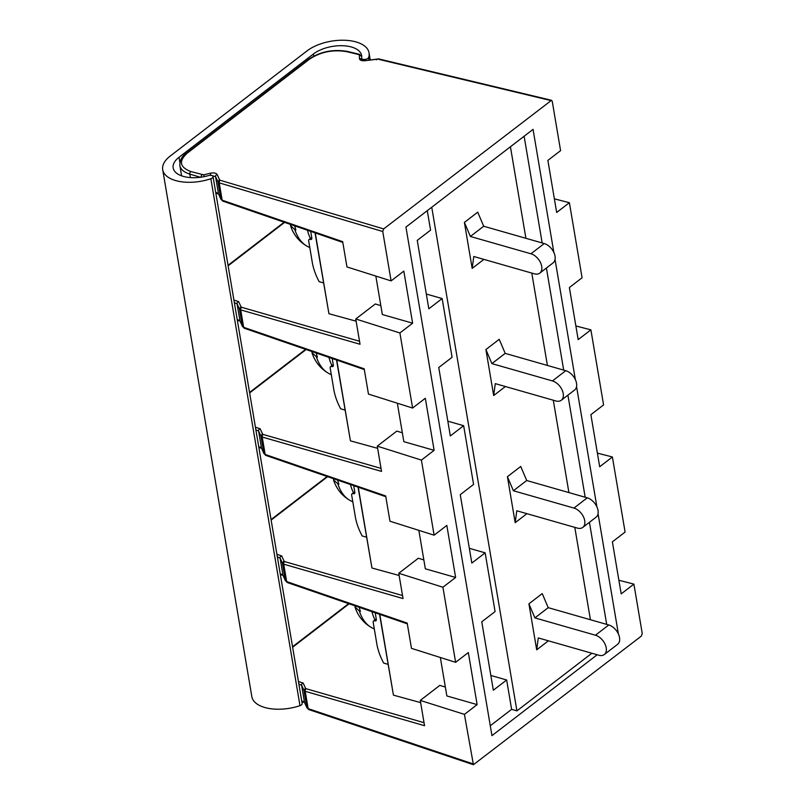 <?xml version="1.0" encoding="UTF-8"?>
<svg xmlns="http://www.w3.org/2000/svg" width="805" height="805" viewBox="0 0 805 805"><rect width="100%" height="100%" fill="white"/><g stroke="black" fill="none" stroke-linecap="round" stroke-linejoin="round"><path stroke-width="1.21" d="M234.376 302.75L237.073 303.767L239.397 308.808L240.997 306.735L241.661 307.309A1.962 1.238 -73.9 0 0 240.715 309.905L239.397 308.808L242.325 326.156L243.663 327.313L364.182 368.801L368.459 394.078L412.603 408.044L425.322 398.274L434.126 450.327L421.407 460.098L434.116 535.184L446.825 525.413L455.63 577.467L442.921 587.237L455.62 662.324L468.329 652.553L477.134 704.617L464.425 714.377L473.421 764.71L641.323 636.111L642.249 633.505L633.897 584.118L618.884 580.254M313.387 53.995L179.012 157.277A27.42 13.816 -9.6 0 0 173.166 167.913A27.42 13.816 -9.6 0 0 208.425 175.611A3.592 1.811 170.4 0 1 213.043 176.617A3.592 1.811 170.4 0 1 210.86 178.73A35.259 17.76 170.4 0 1 162.711 169.714A35.259 17.76 170.4 0 1 170.227 156.039L307.027 50.896A35.259 17.76 170.4 0 1 344.409 40.25A35.259 17.76 170.4 0 1 369.042 52.818A35.259 17.76 170.4 0 1 368.65 57.457A3.592 1.811 170.4 0 1 364.997 59.429A3.592 1.811 170.4 0 1 361.616 58.181A3.592 1.811 170.4 0 1 361.616 57.869A27.42 13.816 -9.6 0 0 361.616 55.485A27.42 13.816 -9.6 0 0 342.457 45.714A27.42 13.816 -9.6 0 0 313.387 53.995L313.739 56.088M162.711 169.714L251.834 696.637A35.259 17.76 -9.6 0 0 299.983 705.653A3.592 1.811 -9.6 0 0 302.157 703.54L213.043 176.617M359.322 610.965L354.975 606.94C356.857 612.836 361.375 622.094 372.302 628.011A52.345 31.133 -74 0 1 359.322 610.965L360.388 611.408A52.556 31.264 -74 0 1 359.261 607.302M212.077 175.631L215.579 176.657L218.437 193.582A1.962 1.66 156.3 0 0 218.537 193.914L220.882 199.248M215.69 192.294L218.437 193.582L220.822 199.016L222.16 200.173L219.232 182.866L217.903 181.759L220.922 199.348M219.513 179.696L217.159 174.524A1.962 1.691 -24.5 0 0 215.579 176.657L217.903 181.759L219.513 179.696L220.188 180.28A1.962 1.228 -73.4 0 0 219.232 182.866L382.747 231.508L391.099 280.895L403.818 271.134L412.623 323.187L399.904 332.958L355.76 318.991L375.311 303.968L380.835 305.638M391.099 280.895L346.955 266.938L342.678 241.661L222.16 200.173A1.962 1.177 109 0 0 222.784 201.109L220.842 199.087M298.886 684.169L301.593 685.186L303.908 690.237L305.508 688.164L306.172 688.738A1.962 1.238 -73.9 0 0 305.226 691.324L303.908 690.237L306.826 707.484L308.154 708.631L472.776 763.774M240.997 306.735L238.652 301.634A1.962 1.701 -24.7 0 0 237.073 303.767L239.94 320.722L242.426 326.498M355.76 318.991L360.036 344.268L240.715 309.905L243.663 327.313A1.962 1.177 109 0 0 244.287 328.249L242.345 326.226M263.165 434.448L262.5 433.875L260.901 435.948L262.219 437.045A1.962 1.238 -73.9 0 1 263.165 434.448L381.027 468.399M255.879 429.89L258.576 430.906L260.901 435.948L263.929 453.638M262.5 433.875L260.156 428.773A1.962 1.701 -24.7 0 0 258.576 430.906L261.444 447.862L263.829 453.296L265.167 454.453A1.962 1.177 109 0 0 265.791 455.389L263.849 453.366M284.668 561.598L284.004 561.015L282.404 563.087L283.722 564.184A1.962 1.238 -73.9 0 1 284.668 561.598L402.53 595.539M277.383 557.03L280.09 558.046L282.404 563.098L285.443 580.777M284.004 561.015L281.659 555.923A1.962 1.701 -24.7 0 0 280.09 558.046L282.958 575.012L285.342 580.435L286.671 581.592A1.962 1.177 109 0 0 287.294 582.538L285.352 580.516M306.886 707.726L304.552 702.463A1.962 1.66 -23.9 0 1 304.451 702.121L306.926 707.826M305.508 688.164L303.163 683.063A1.962 1.701 -24.7 0 0 301.593 685.186L304.451 702.121L301.714 700.883M242.386 326.387L240.041 321.064A1.962 1.66 156.3 0 1 239.94 320.722L237.193 319.444M258.697 446.584L261.444 447.862A1.962 1.66 156.3 0 0 261.545 448.204L263.889 453.537M280.2 573.724L282.958 575.012A1.962 1.66 156.3 0 0 283.048 575.344L285.393 580.677M382.747 231.508L383.673 228.912L551.526 100.293L378.581 58.886A1.962 1.137 103.5 0 0 377.817 59.117L550.731 100.514M553.87 252.518L533.051 129.374L405.941 227.07L491.956 735.639L597.179 654.767M190.423 177.583L189.839 174.121C183.963 172.28 180.632 169.442 179.857 165.578L181.588 175.822M551.526 100.293L552.23 101.249L560.582 150.636L547.873 160.406L556.678 212.47L569.387 202.699L554.373 198.835M376.539 59.832L376.368 59.137L376.539 59.832M359.392 55.193L358.617 54.519A1.962 1.137 103.5 0 1 359.382 54.297L361.636 56.622A1.962 1.701 179.4 0 0 359.392 55.193L359.422 58.584A1.962 1.701 179.4 0 1 361.676 60.013L361.656 58.443M420.643 702.624L393.444 695.138L379.547 614.285M294.801 229.536L290.464 225.511C292.346 231.407 296.864 240.675 307.782 246.582A52.345 31.133 -74 0 1 294.801 229.536L295.868 229.978A52.556 31.264 -74 0 1 294.751 225.883M377.636 448.335L350.437 440.858L336.53 360.006M310.7 231.377L311.817 237.958A2.355 1.469 52.5 0 1 311.434 239.306A2.355 1.469 52.5 0 1 310.338 239.447L311.837 238.089M323.499 282.907L319.162 281.67C315.359 274.586 312.974 267.562 311.998 260.609L308.667 240.876A2.355 1.469 52.5 0 1 309.05 239.528A2.355 1.469 52.5 0 1 310.146 239.387M356.132 321.195L328.933 313.719L315.027 232.866M426.328 294.036L442.146 298.554L428.824 308.798L417.252 240.383L430.574 230.15L427.274 210.669M375.834 276.075L382.335 314.524L412.623 323.187M315.268 232.947L328.933 313.719M399.904 332.958L412.603 408.044M490.839 675.465L506.657 679.984L511.618 709.346L490.285 725.748M431.742 207.247L516.921 710.865L511.618 709.346M442.146 298.554L452.078 357.289L438.755 367.523L450.327 435.938L463.65 425.704L473.582 484.429L460.259 494.662L471.831 563.077L485.153 552.844L495.085 611.569L481.772 621.812L493.334 690.217L506.657 679.984M447.832 421.176L463.65 425.704M469.335 548.316L485.153 552.844M591.886 653.247L516.921 710.865M510.43 146.762L525.907 238.31M531.793 273.086L547.41 365.45M553.297 400.226L568.914 492.59M574.8 527.366L590.427 619.729M515.19 522.676L516.78 510.773L577.336 528.09A11.753 7.366 -127.5 0 0 582.8 527.406A11.753 7.366 -127.5 0 0 583.585 517.082A11.753 7.366 -127.5 0 0 573.945 508.076L513.389 490.758L507.412 476.691L515.19 522.676L526.903 513.671M507.412 476.691L520.724 466.457L526.701 480.515L513.389 490.758M472.173 268.387L473.773 256.493L534.329 273.811A11.753 7.366 -127.5 0 0 539.793 273.116A11.753 7.366 -127.5 0 0 540.578 262.792A11.753 7.366 -127.5 0 0 530.938 253.786L470.382 236.469L464.394 222.411L472.173 268.387L483.886 259.391M464.394 222.411L477.717 212.168L483.694 226.235L470.382 236.469M493.676 395.537L495.276 383.633L555.832 400.95A11.753 7.366 -127.5 0 0 561.296 400.256A11.753 7.366 -127.5 0 0 562.081 389.932A11.753 7.366 -127.5 0 0 552.441 380.926L491.885 363.608L485.908 349.551L493.676 395.537L505.399 386.531M485.908 349.551L499.221 339.318L505.198 353.375L491.885 363.608M536.694 649.816L538.283 637.922L598.84 655.24A11.753 7.366 -127.5 0 0 604.303 654.546A11.753 7.366 -127.5 0 0 605.088 644.221A11.753 7.366 -127.5 0 0 595.448 635.215L534.892 617.898L528.915 603.831L536.694 649.816L548.406 640.81M528.915 603.831L542.228 593.597L548.215 607.664L534.892 617.898M524.125 136.236L542.168 242.959M546.414 268.035L563.681 370.099M567.917 395.175L585.185 497.238M589.421 522.314L606.688 624.388M555.048 259.482L575.374 379.658M576.561 386.621L596.887 506.798M598.065 513.771L618.391 633.948M569.387 202.699L582.085 277.775L569.377 287.546L578.181 339.609L590.89 329.839L603.589 404.925L590.88 414.686L599.685 466.749L612.394 456.978L625.093 532.065L612.384 541.835L621.188 593.889L633.897 584.118M464.425 714.377L420.27 700.42L424.547 725.697L305.226 691.324L308.154 708.631A1.962 1.187 -71.5 0 0 308.798 709.577L306.836 707.565M332.203 358.517L333.32 365.108A2.355 1.469 52.5 0 1 332.938 366.446A2.355 1.469 52.5 0 1 331.841 366.587L333.34 365.228M345.003 410.047L340.666 408.809C336.862 401.725 334.478 394.702 333.512 387.748L330.171 368.016A2.355 1.469 52.5 0 1 330.553 366.667A2.355 1.469 52.5 0 1 331.65 366.527M421.407 460.098L377.263 446.131L396.815 431.108L402.339 432.778M336.772 360.087L350.437 440.858M397.338 403.214L403.848 441.673L434.126 450.327M434.116 535.184L389.962 521.217L385.686 495.94L265.167 454.453L262.219 437.045L381.54 471.408L377.263 446.131M316.305 356.675L311.968 352.66C313.849 358.557 318.367 367.815 329.285 373.721A52.345 31.133 -74 0 1 316.305 356.675L317.381 357.118A52.556 31.264 -74 0 1 316.254 353.023M399.139 575.484L371.94 567.998L358.044 487.146M353.707 485.657L354.824 492.247A2.355 1.469 52.5 0 1 354.442 493.586A2.355 1.469 52.5 0 1 353.345 493.727L354.844 492.368M366.506 537.187L362.18 535.949C358.366 528.865 355.981 521.841 355.015 514.888L351.674 495.156A2.355 1.469 52.5 0 1 352.057 493.807A2.355 1.469 52.5 0 1 353.154 493.676M442.921 587.237L398.767 573.281L418.318 558.247L423.843 559.918M358.275 487.226L371.94 567.998M418.842 530.354L425.352 568.813L455.63 577.467M455.62 662.324L411.466 648.357L407.189 623.08L286.671 581.592L283.722 564.184L403.043 598.558L398.767 573.281M420.27 700.42L439.822 685.387L445.346 687.067M379.789 614.376L393.444 695.138M440.345 657.494L446.856 695.953L477.134 704.617M337.818 483.825L333.471 479.8C335.353 485.697 339.871 494.954 350.799 500.861A52.345 31.133 -74 0 1 337.818 483.825L338.885 484.268A52.556 31.264 -74 0 1 337.758 480.162M375.211 612.796L376.327 619.387A2.355 1.469 52.5 0 1 375.945 620.736A2.355 1.469 52.5 0 1 374.848 620.866L376.348 619.518M388.01 664.326L383.683 663.089C379.869 656.005 377.485 648.991 376.519 642.028L373.178 622.295A2.355 1.469 52.5 0 1 373.56 620.957A2.355 1.469 52.5 0 1 374.657 620.816M590.89 329.839L575.877 325.975M539.793 273.116L553.105 262.883A11.753 7.366 -127.5 0 0 553.89 252.559A11.753 7.366 -127.5 0 0 544.25 243.553L483.694 226.235M612.394 456.978L597.38 453.114M582.8 527.406L596.123 517.162A11.753 7.366 -127.5 0 0 596.897 506.838A11.753 7.366 -127.5 0 0 587.258 497.832L526.701 480.515M604.303 654.546L617.626 644.312A11.753 7.366 -127.5 0 0 618.401 633.988A11.753 7.366 -127.5 0 0 608.771 624.982L548.215 607.664M561.296 400.256L574.609 390.023A11.753 7.366 -127.5 0 0 575.394 379.698A11.753 7.366 -127.5 0 0 565.754 370.692L505.198 353.375M179.887 162.459L179.012 157.277M238.652 301.634L233.923 300.064M260.156 428.773L255.427 427.203M281.659 555.923L276.93 554.343M303.163 683.063L298.434 681.493M217.159 174.524C216.072 172.974 213.768 172.542 210.256 173.236L203.705 174.856L204.249 176.637M210.89 175.359L210.256 173.236M377.817 59.117L365.259 60.697C361.737 61.019 359.795 60.315 359.422 58.584M359.382 54.297L347.498 51.45A1.962 1.137 103.5 0 0 346.734 51.681L358.617 54.519M346.734 51.681C333.018 49.347 320.581 51.862 309.402 59.238L187.344 153.061C178.509 161.06 179.666 167.219 190.795 171.535L203.705 174.856M383.673 228.912L220.188 180.28M361.646 57.628L361.707 57.014M378.581 58.886L365.259 60.697M349.118 603.81L292.638 647.23M306.172 688.738L424.034 722.679M347.498 51.45C333.179 48.964 320.179 51.601 308.516 59.359A1.962 1.228 52.5 0 1 309.402 59.238M308.516 59.359L186.458 153.181A1.962 1.228 52.5 0 1 187.344 153.061M200.415 177.271L189.839 174.121A1.962 1.228 -73.4 0 1 190.795 171.535M201.039 177.181A1.962 1.228 -73.4 0 1 202.035 174.876M369.062 59.902L368.65 57.457M306.111 349.531L249.631 392.941M311.847 238.29L310.338 239.447M284.608 222.391L228.127 265.801M241.661 307.309L359.523 341.26M333.351 365.43L331.841 366.587M327.615 476.671L271.134 520.08M354.854 492.569L353.345 493.727M353.455 492.741A51.902 30.872 -74 0 1 350.457 484.54M331.952 365.601A51.902 30.872 -74 0 1 328.953 357.39M299.983 705.653L210.86 178.73M374.959 619.88A51.902 30.872 -74 0 1 371.96 611.679M376.358 619.709L374.848 620.866M310.438 238.461A51.902 30.872 -74 0 1 307.45 230.25M530.938 253.786L544.25 243.553M573.945 508.076L587.258 497.832M595.448 635.215L608.771 624.982M552.441 380.926L565.754 370.692M473.421 764.71L308.798 709.577M304.562 702.483L301.865 701.809M215.851 193.22L218.547 193.935M237.354 320.36L240.051 321.074M258.858 447.51L261.555 448.214M280.361 574.649L283.058 575.364M365.299 60.435L361.687 60.164M292.557 646.747L348.625 603.649M186.458 153.181C182 155.989 179.797 160.125 179.857 165.578M361.616 58.181L361.958 60.184M364.313 369.565L244.287 328.249M385.816 496.705L265.791 455.389M350.799 500.861L352.801 501.817M407.32 623.855L287.294 582.538M330.553 366.667L333.24 364.605M369.042 52.818L370.209 59.741M372.302 628.011L374.305 628.957M373.56 620.957L376.247 618.894M307.782 246.582L309.794 247.538M309.05 239.528L311.736 237.465M342.809 242.426L222.784 201.109M228.046 265.318L284.115 222.22M249.55 392.458L305.618 349.36M329.285 373.721L331.298 374.677M271.054 519.607L327.122 476.51M352.057 493.807L354.743 491.744"/></g></svg>
